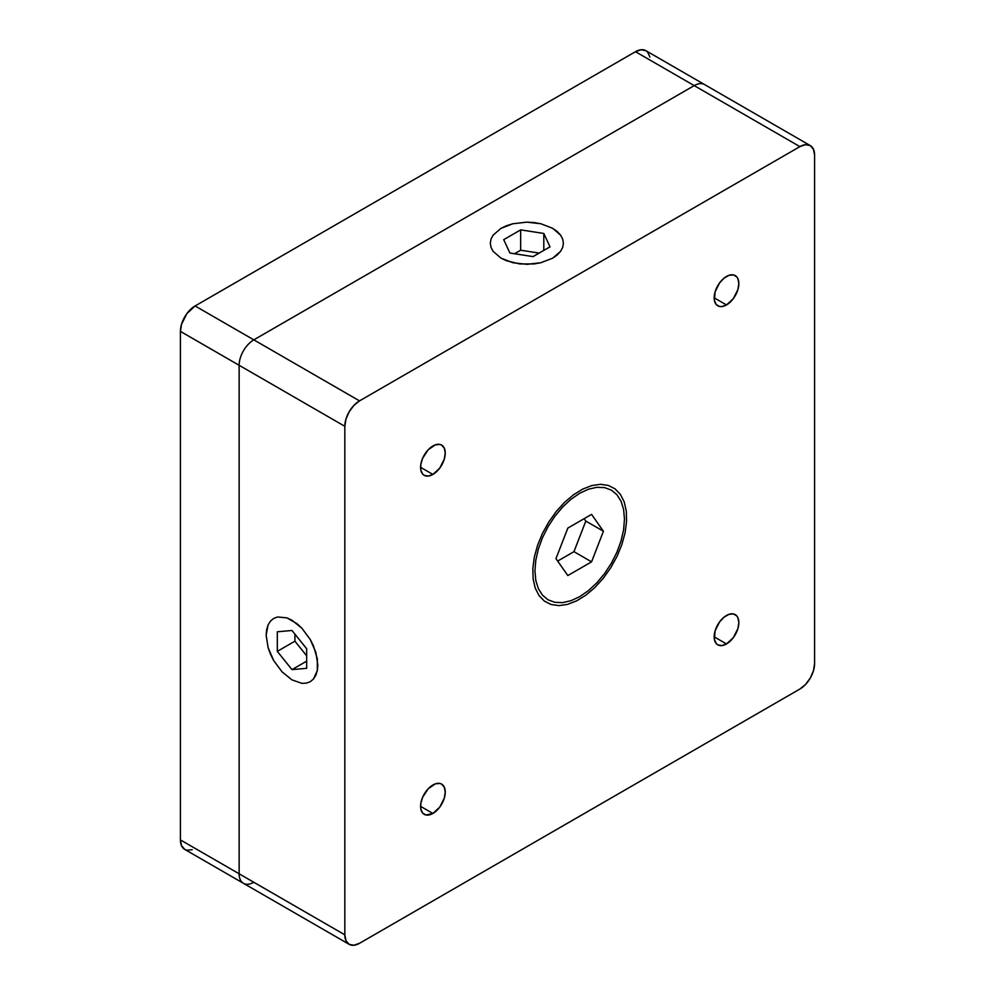<?xml version="1.0" encoding="UTF-8"?>
<svg xmlns="http://www.w3.org/2000/svg" width="995" height="995" viewBox="0 0 995 995"><rect width="100%" height="100%" fill="white"/><g stroke="black" fill="none" stroke-linecap="round" stroke-linejoin="round"><path stroke-width="1.49" d="M432.912 474.441L420.574 467.327L432.912 474.441A17.437 10.062 -60 0 1 424.193 475.312A17.437 10.062 -60 0 1 421.519 461.332A17.437 10.062 -60 0 1 432.912 445.971A17.437 10.062 -60 0 1 441.631 445.101A17.437 10.062 -60 0 1 444.305 459.081A17.437 10.062 -60 0 1 432.912 474.441L428.186 476.083L424.193 475.312L422.651 474.043L420.81 469.963L420.81 464.416L422.651 458.21L428.186 449.777L435.312 444.852L439.765 444.417L441.631 445.101L444.305 448.185L445.238 453.086L444.305 459.081L439.765 468.085L432.912 474.441M726.499 304.943L714.174 297.828L726.499 304.943A17.437 10.062 -60 0 1 717.781 305.801A17.437 10.062 -60 0 1 715.106 291.833A17.437 10.062 -60 0 1 726.499 276.461A17.437 10.062 -60 0 1 735.218 275.603A17.437 10.062 -60 0 1 737.892 289.57A17.437 10.062 -60 0 1 726.499 304.943L721.785 306.584L719.646 306.497L716.251 304.532L714.41 300.465L715.106 291.833L719.646 282.816L724.099 278.127L728.912 275.354L733.352 274.906L736.748 276.871L737.892 278.675L738.837 283.587L737.892 289.57L733.352 298.587L726.499 304.943M726.499 643.952L714.174 636.837L726.499 643.952A17.437 10.062 -60 0 1 717.781 644.822A17.437 10.062 -60 0 1 715.106 630.842A17.437 10.062 -60 0 1 726.499 615.482A17.437 10.062 -60 0 1 735.218 614.611A17.437 10.062 -60 0 1 737.892 628.591A17.437 10.062 -60 0 1 726.499 643.952L721.785 645.593L717.781 644.822L716.251 643.541L714.41 639.474L715.106 630.842L719.646 621.825L724.099 617.136L728.912 614.363L733.352 613.915L736.748 615.88L737.892 617.684L738.837 622.596L737.892 628.591L733.352 637.596L726.499 643.952M432.912 813.462L420.574 806.336L432.912 813.462A17.437 10.062 -60 0 1 424.193 814.32A17.437 10.062 -60 0 1 421.519 800.341A17.437 10.062 -60 0 1 432.912 784.98A17.437 10.062 -60 0 1 441.631 784.11A17.437 10.062 -60 0 1 444.305 798.089A17.437 10.062 -60 0 1 432.912 813.462L426.059 815.017L422.651 813.052L420.81 808.972L420.81 803.425L422.651 797.231L428.186 788.786L435.312 783.861L439.765 783.426L441.631 784.11L444.305 787.194L445.238 792.095L444.305 798.089L439.765 807.107L432.912 813.462M799.893 146.626A20.758 11.99 -60 0 1 810.278 145.593A20.758 11.99 -60 0 1 814.582 155.096L813.462 149.262L810.278 145.593L805.515 144.673L799.893 146.626L694.211 85.607L799.893 146.626L359.518 400.885L253.825 339.855A20.758 11.99 120 0 0 239.136 365.289L239.136 873.797A20.758 11.99 120 0 0 243.439 883.299A20.758 11.99 -60 0 1 239.136 873.797L344.83 934.827L180.418 839.904L180.418 331.385L344.83 426.308L239.136 365.289A20.758 11.99 -60 0 1 253.825 339.855L359.518 400.885L799.893 146.626M810.278 145.593L704.584 84.575A20.758 11.99 120 0 0 694.211 85.607L253.825 339.855L195.107 305.962A20.758 11.99 120 0 0 180.418 331.385L239.136 365.289L239.136 873.797L180.418 839.904A20.758 11.99 120 0 0 184.722 849.407L181.538 845.738L180.418 839.904L180.418 331.385L181.538 324.246L186.948 313.524L195.107 305.962L635.482 51.703L694.211 85.607A20.758 11.99 -60 0 1 704.584 84.575L645.867 50.67A20.758 11.99 120 0 0 635.482 51.703L694.211 85.607L253.825 339.855L195.107 305.962L635.482 51.703L641.103 49.75L645.867 50.67L647.695 52.188L649.884 57.038M814.582 663.615A20.758 11.99 -60 0 1 799.893 689.037L359.518 943.297A20.758 11.99 -60 0 1 349.133 944.33A20.758 11.99 -60 0 1 344.83 934.827L344.83 426.308A20.758 11.99 -60 0 1 359.518 400.885L353.897 405.413L349.133 411.843L345.949 419.169L344.83 426.308L344.83 934.827L345.949 940.661L349.133 944.33L353.897 945.25L359.518 943.297L799.893 689.037L805.515 684.51L810.278 678.08L813.462 670.754L814.582 663.615L814.582 155.096L814.582 663.615M291.983 620.221L301.871 628.193L310.253 639.499L313.462 645.879L317.33 658.864L317.33 670.506L315.85 675.244L313.462 679.025L310.253 681.699L306.336 683.142L301.871 683.329L291.983 679.883L282.095 671.911L273.712 660.605L268.115 647.683L266.15 635.133L266.648 629.599L268.115 624.86L270.503 621.079L273.712 618.405L277.63 616.962L286.946 617.883L297.032 623.703L301.871 628.193L310.253 639.499L315.85 652.421L317.828 664.971L317.33 670.506L313.462 679.025L310.253 681.699L306.336 683.142L301.871 683.329L291.983 679.883L282.095 671.911L273.712 660.605L270.503 654.225L268.115 647.683L266.15 635.133L268.115 624.86L270.503 621.079L273.712 618.405L277.63 616.962L286.946 617.883L291.983 620.221M552.698 228.328L560.62 235.168L562.697 239.123L563.394 243.24L562.697 247.357L560.62 251.312L552.698 258.153L540.845 262.73L526.865 264.334L512.873 262.73L501.02 258.153L493.097 251.312L491.02 247.357L490.324 243.24L491.02 239.123L493.097 235.168L501.02 228.328L506.554 225.703L512.873 223.751L526.865 222.146L540.845 223.751L552.698 228.328L557.237 231.524L560.62 235.168L562.697 239.123L563.394 243.24L562.697 247.357L560.62 251.312L557.237 254.956L552.698 258.153L540.845 262.73L533.992 263.936L519.726 263.936L506.554 260.777L501.02 258.153L493.097 251.312L491.02 247.357L490.324 243.24L491.02 239.123L493.097 235.168L501.02 228.328L512.873 223.751L526.865 222.146L533.992 222.557L540.845 223.751L552.698 228.328M579.699 596.664L570.968 600.706L562.573 602.622L554.837 602.311L548.046 599.798L542.474 595.172L538.345 588.63L535.795 580.396L534.937 570.807L535.795 560.222L538.345 549.053L542.474 537.735L548.046 526.678L554.837 516.33L562.573 507.089L570.968 499.303L579.699 493.259L588.443 489.217L596.838 487.301L604.574 487.612L611.365 490.125L616.937 494.751L621.067 501.293L623.616 509.527L624.474 519.116L623.616 529.688L621.067 540.87L616.937 552.188L611.365 563.245L604.574 573.58L596.838 582.834L588.443 590.62L579.699 596.664M253.825 882.279A20.758 11.99 -60 0 1 243.439 883.299L184.722 849.407L186.948 850.227L192.234 849.705M294.918 634.138L294.918 641.19L306.671 655.804L294.918 641.19L277.306 651.364L294.918 641.19L294.918 634.138M291.983 669.623L306.671 661.153L291.983 669.623L277.306 651.364L277.306 631.788L291.983 630.482L306.671 648.74L291.983 630.482L277.306 631.788L277.306 651.364L291.983 669.623L306.671 668.317L291.983 669.623M306.671 668.317L306.671 648.74L306.671 668.317M585.819 521.094L584.127 518.681L585.819 521.094L603.43 531.255L591.565 561.839L573.953 551.665L585.819 521.094L573.953 551.665L591.565 561.839L567.834 575.545L555.969 558.668L567.834 528.084L591.565 514.378L567.834 528.084L555.969 558.668L567.834 575.545L591.565 561.839L603.43 531.255L591.565 514.378L603.43 531.255L585.819 521.094M557.673 561.068L573.953 551.665L557.673 561.068M620.382 494.353L624.188 501.841L626.278 510.995L626.576 521.442L625.084 532.798L621.838 544.626L616.975 556.466L610.681 567.859L603.194 578.381L594.811 587.61L585.831 595.197L576.627 600.856L567.548 604.375L558.929 605.607L551.106 604.5L544.389 601.117L539.029 595.57L535.223 588.082L533.133 578.928L532.835 568.481L534.327 557.113L537.574 545.297L542.437 533.457L548.73 522.064L556.217 511.542L564.6 502.313L573.58 494.726L582.771 489.067L591.863 485.548L600.482 484.316L608.306 485.423L615.022 488.806L620.382 494.353M539.178 253.078L520.659 250.218L514.539 253.75L520.659 250.218L520.659 229.87L520.659 250.218L539.178 253.078M533.059 256.61L509.913 253.028L503.706 239.658L520.659 229.87L543.805 233.452L543.805 250.404L543.805 233.452L550.011 246.822L543.805 233.452L520.659 229.87L503.706 239.658L509.913 253.028L533.059 256.61L550.011 246.822L533.059 256.61M349.133 944.33L243.439 883.299"/></g></svg>
